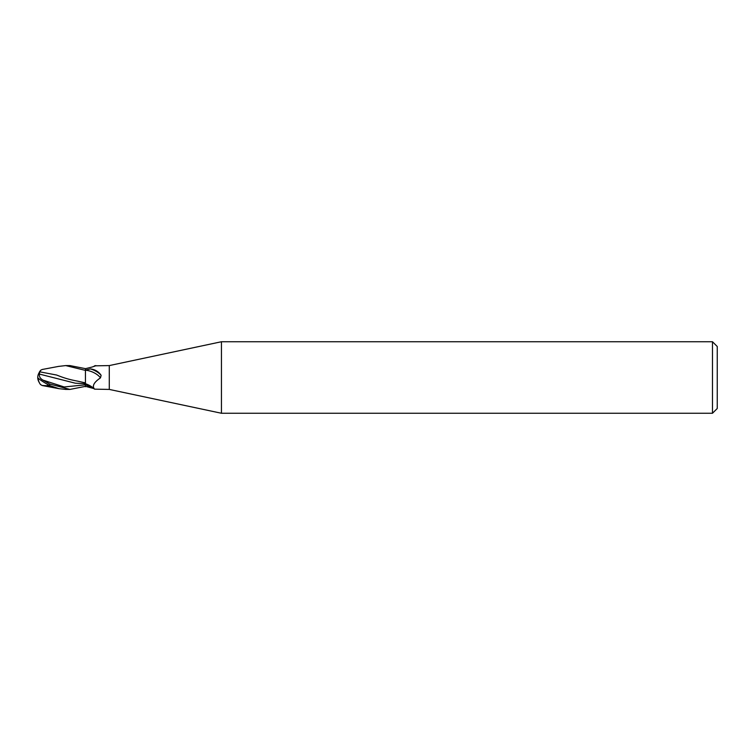 <?xml version="1.0" encoding="UTF-8"?>
<svg xmlns="http://www.w3.org/2000/svg" width="755" height="755" viewBox="0 0 755 755"><rect width="100%" height="100%" fill="white"/><g stroke="black" fill="none" stroke-linecap="round" stroke-linejoin="round"><path stroke-width="1.13" d="M712.484 413.259L712.484 341.741L717.25 346.507L717.25 408.493L712.484 413.259L221.451 413.259L109.277 389.42L94.564 389.155C91.893 386.126 93.856 382.37 100.462 377.887L101.123 375.329C98.603 371.592 95.045 369.459 90.458 368.921A12.929 6.144 -157.6 0 1 101.123 375.329M109.277 389.42L109.277 365.58L221.451 341.741L712.484 341.741M94.026 366.364A12.977 6.163 -22.4 0 0 94.564 365.845L109.277 365.58M93.846 366.43L94.564 365.845C97.055 365.297 96.168 365.713 91.893 367.09L85.438 368.685L85.438 370.063L90.458 368.921M58.748 366.383L65.713 365.58L85.438 370.384L85.438 383.71C89.534 385.267 92.393 386.947 94.016 388.74L94.564 389.155M221.451 413.259L221.451 341.741M93.846 388.57L85.438 386.315M85.438 383.71A12.977 6.163 -157.6 0 1 93.733 388.363M85.438 370.205A12.306 5.851 -157.6 0 1 100.462 377.887M65.704 365.58L69.932 365.58L65.704 365.58M85.438 376.736L85.438 368.638L69.932 365.58M85.438 386.362L69.932 389.42L66.006 389.42M65.713 389.42L69.932 389.42L49.67 383.984L42.941 380.114C40.119 378.481 38.977 376.481 39.524 374.112L75.273 383.191L85.438 383.757L85.438 382.813M39.307 382.606A11.542 9.305 25 0 1 37.75 377.5A10.325 1.104 30.2 0 0 49.67 385.531L59.032 388.683L65.704 389.42M85.438 382.898L77.689 381.162C69.819 379.642 65.383 378.51 56.644 375.037L39.968 371.875L40.723 370.205L42.261 369.478M40.496 384.512L42.157 385.503L47.612 385.748L47.612 384.418M42.941 380.114L64.184 386.966L85.438 384.823L85.438 386.711M39.524 374.112L39.534 371.668M77.689 381.171L82.399 382.228M37.75 377.5A11.542 9.305 155 0 1 39.534 372.045L39.968 371.885M47.612 385.748L51.038 386.343M85.438 384.776A17.912 8.513 -157.6 0 1 91.893 387.91M49.67 385.531L49.67 383.984M84.23 383.776L85.438 383.776M59.032 388.683L42.157 385.503M38.118 378.076A11.504 11.504 0 0 0 40.61 384.663M40.61 370.337A11.504 11.504 0 0 0 39.307 372.394M59.032 366.317L42.157 369.497"/></g></svg>
